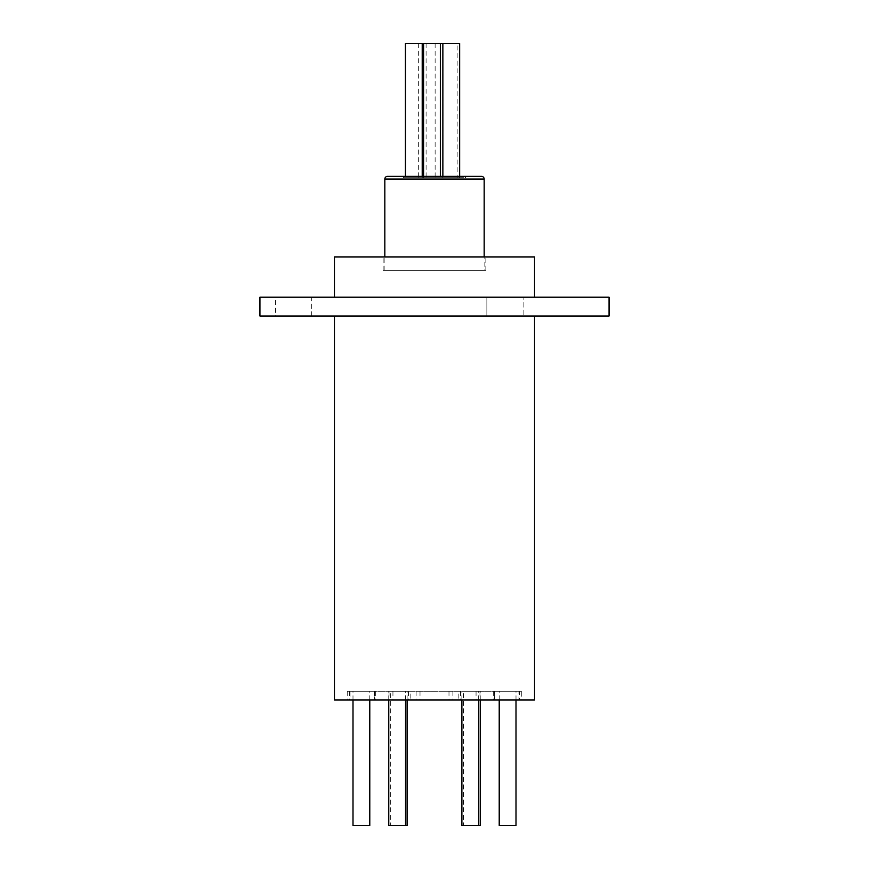 <?xml version="1.0" encoding="UTF-8"?>
<svg xmlns="http://www.w3.org/2000/svg" width="869" height="869" viewBox="0 0 869 869"><rect width="100%" height="100%" fill="white"/><g stroke="black" fill="none" stroke-linecap="round" stroke-linejoin="round"><path stroke-width="0.65" stroke-dasharray="4.34 3.26" d="M484.174 256.931L384.826 256.931L484.174 256.931M403.488 177.721L403.488 176.374L465.512 176.374L465.512 177.721L403.488 177.721L465.512 177.721M442.864 176.374L442.864 177.721L459.647 177.721L459.647 176.374L405.432 176.374L405.432 177.721L422.215 177.721L405.432 177.721M423.572 176.374L423.572 177.721L457.148 177.721L423.572 177.721M440.355 176.374L440.366 43.45L457.148 43.45L457.148 177.721M422.215 176.374L422.215 177.721M459.647 43.45L405.432 43.45M418.337 43.45L418.337 177.721L435.13 177.721L418.337 177.721M435.13 43.45L435.13 177.721M426.103 43.45L426.103 177.721L442.897 177.721L426.103 177.721M442.897 43.45L442.897 177.721M484.848 270.357L384.152 270.357L484.848 270.357L484.848 256.931L384.152 256.931L484.848 256.931M384.152 270.357L384.152 256.931M383.142 270.357L485.858 270.357L383.142 270.357L383.142 256.931L485.858 256.931L383.142 256.931M485.858 270.357L485.858 256.931M478.667 700.012L478.667 691.279L461.884 691.279L478.667 691.279M461.884 700.012L461.884 691.279M405.551 700.012L405.551 691.279L388.769 691.279L405.551 691.279M388.769 700.012L388.769 691.279M369.781 700.012L369.781 691.279L352.999 691.279L369.781 691.279M352.999 700.012L352.999 691.279M388.769 825.55L405.551 825.55L390.333 825.55L390.333 691.279L407.116 691.279L390.333 691.279M407.116 700.012L407.116 691.279M516.001 700.012L516.001 691.279L499.219 691.279L516.001 691.279M499.219 700.012L499.219 691.279M461.884 825.55L478.667 825.55L463.449 825.55L463.449 691.279L480.231 691.279L463.449 691.279M480.231 700.012L480.231 691.279M521.769 691.279L347.231 691.279L521.769 691.279L521.769 700.012L347.231 700.012L521.769 700.012M347.231 691.279L347.231 700.012M486.868 316.012L486.868 297.209L523.116 297.209L486.868 297.209L523.116 297.209L486.868 297.209L486.868 316.012L523.116 316.012L523.116 297.209L523.116 316.012L486.868 316.012M275.397 316.012L311.645 316.012L275.397 316.012L275.397 297.209L311.645 297.209L275.397 297.209M311.645 316.012L311.645 297.209M334.467 316.012L534.533 316.012L334.467 316.012M334.467 297.209L534.533 297.209L334.467 297.209M519.347 691.279L494.591 691.279L494.591 700.012L519.347 700.012L494.45 700.012L518.956 700.012L518.956 691.279L494.45 691.279L494.45 700.012L494.45 691.279L519.347 691.279L519.347 700.012M494.591 691.279L518.956 691.279M460.527 691.279L460.527 700.012L410.146 700.012L410.146 691.279M375.669 691.279L375.669 700.012L350.044 700.012L350.044 691.279M349.653 691.279L349.653 700.012L374.409 700.012L374.409 691.279M408.473 691.279L408.473 700.012L458.854 700.012L458.854 691.279M493.331 691.279L493.331 700.012L518.956 700.012M334.467 256.931L534.533 256.931M609.05 316.012L259.95 316.012M609.05 297.209L259.95 297.209M334.467 700.012L534.533 700.012M460.527 700.012L494.591 700.012M375.669 700.012L410.146 700.012M408.473 700.012L374.409 700.012M493.331 700.012L458.854 700.012M448.991 691.279L448.991 700.012M476.06 691.279L476.06 700.012M389.04 691.279L389.04 700.012M416.11 691.279L416.11 700.012M374.55 691.279L374.55 700.012L374.55 691.279M420.009 691.279L420.009 700.012M392.94 691.279L392.94 700.012M479.96 691.279L479.96 700.012M452.89 691.279L452.89 700.012M463.449 825.55L480.231 825.55M499.219 825.55L516.001 825.55M390.333 825.55L407.116 825.55M352.999 825.55L369.781 825.55M457.148 43.45L440.366 43.45M459.647 177.721L442.864 177.721M384.826 179.057L484.174 179.057"/><path stroke-width="1.3" d="M387.509 176.374L481.491 176.374A2.683 2.683 0 0 1 484.174 179.057L384.826 179.057A2.683 2.683 0 0 1 387.509 176.374L465.512 176.374L459.647 176.374L459.647 43.45L442.864 43.45L442.864 176.374M484.174 256.931L484.174 179.057M384.826 256.931L384.826 179.057M422.215 176.374L422.215 43.45L405.432 43.45L405.432 176.374L403.488 176.374M422.215 43.45L440.355 43.45L440.355 176.374M423.572 43.45L423.572 176.374M440.355 43.45L442.864 43.45M480.231 700.012L480.231 825.55L461.884 825.55L461.884 700.012M478.667 825.55L478.667 700.012M407.116 700.012L407.116 825.55L388.769 825.55L388.769 700.012M405.551 825.55L405.551 700.012M369.781 700.012L369.781 825.55L352.999 825.55L352.999 700.012M516.001 700.012L516.001 825.55L499.219 825.55L499.219 700.012M534.533 316.012L534.533 700.012L334.467 700.012L334.467 316.012M259.95 316.012L609.05 316.012L609.05 297.209L259.95 297.209L259.95 316.012M534.533 297.209L534.533 256.931L334.467 256.931L334.467 297.209M481.491 176.374L465.512 176.374"/></g></svg>
